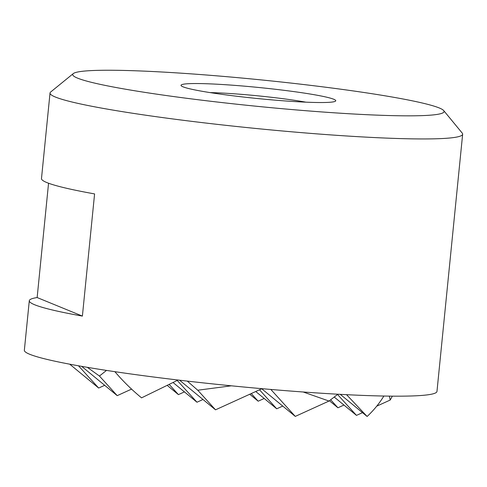 <?xml version="1.0" encoding="UTF-8"?>
<svg xmlns="http://www.w3.org/2000/svg" width="487" height="487" viewBox="0 0 487 487"><rect width="100%" height="100%" fill="white"/><g stroke="black" fill="none" stroke-linecap="round" stroke-linejoin="round"><path stroke-width="0.73" d="M443.687 110.573L462.224 133.097A207.34 14.823 -174.3 0 1 462.65 134.211A207.34 14.823 -174.3 0 1 279.124 130.686A207.34 14.823 -174.3 0 1 55.384 97.035A207.34 14.823 -174.3 0 1 50.027 93.023A207.34 14.823 -174.3 0 1 50.66 92.019L73.281 73.598A186.606 13.344 -174.3 0 1 244.517 78.291A186.606 13.344 -174.3 0 1 439.25 107.962A186.606 13.344 -174.3 0 1 443.687 110.573A186.606 13.344 -174.3 0 1 285.504 108.997A186.606 13.344 -174.3 0 1 77.53 78.115A186.606 13.344 -174.3 0 1 73.281 73.598M462.65 134.211L436.973 391.438A207.34 14.823 -174.3 0 1 253.447 387.914A207.34 14.823 -174.3 0 1 29.707 354.268A207.34 14.823 -174.3 0 1 24.35 350.256L29.293 300.735A207.34 14.823 -174.3 0 1 37.146 297.551L48.554 183.228M50.027 93.023L41.486 178.552A207.34 14.823 5.7 0 0 46.843 182.564A207.34 14.823 5.7 0 0 94.588 193.911L82.394 316.093A207.34 14.823 -174.3 0 1 34.65 304.752A207.34 14.823 -174.3 0 1 29.293 300.735M305.885 102.167A64.795 4.633 5.7 0 0 243.05 94.478A64.795 4.633 5.7 0 0 210.031 92.597M240.87 85.858A77.75 5.558 -174.3 0 1 335.093 101.387A77.75 5.558 -174.3 0 1 275.916 100.219A77.75 5.558 -174.3 0 1 181.554 86.065A77.75 5.558 -174.3 0 1 240.87 85.858M82.394 316.093L37.146 297.551M167.345 385.491L178.431 394.622L169.269 384.523M249.74 394.251L258.183 401.203L251.255 393.557M69.72 364.185L98.678 388.042L78.51 365.798M184.433 391.889L178.431 394.622M264.191 398.469L258.183 401.203M104.681 385.308L98.678 388.042M343.944 405.05L337.941 407.783L330.685 399.778M173.116 382.569L196.979 402.225L177.238 380.45M255.748 391.518L276.732 408.806L259.504 389.801M81.682 366.358L117.221 395.645L99.451 376.043L106.489 370.412M202.982 399.492L196.979 402.225M282.734 406.073L276.732 408.806M131.569 389.113L117.221 395.645M389.32 396.126L390.215 400.034L376.731 406.17M362.492 412.653L356.484 415.387L337.552 394.5M261.75 388.778L295.28 416.403L270.839 389.448M179.575 380.207L215.522 409.823L197.752 390.221L231.343 385.814M114.889 371.684C122.858 381.047 131.746 389.77 141.547 397.861L178.053 380.03M303.188 391.992L329.005 401.051L295.28 416.403M329.401 400.752L337.941 407.783M334.246 397.057L356.484 415.387M340.279 394.354L367.131 416.47C373.687 410.346 379.27 403.54 383.872 396.041M261.969 388.681L215.522 409.823M390.215 400.034L392.358 396.156M346.543 394.677L367.131 416.47M87.307 367.326L99.451 376.043M329.005 401.051L337.911 394.22M187.282 381.102L197.752 390.221"/></g></svg>
